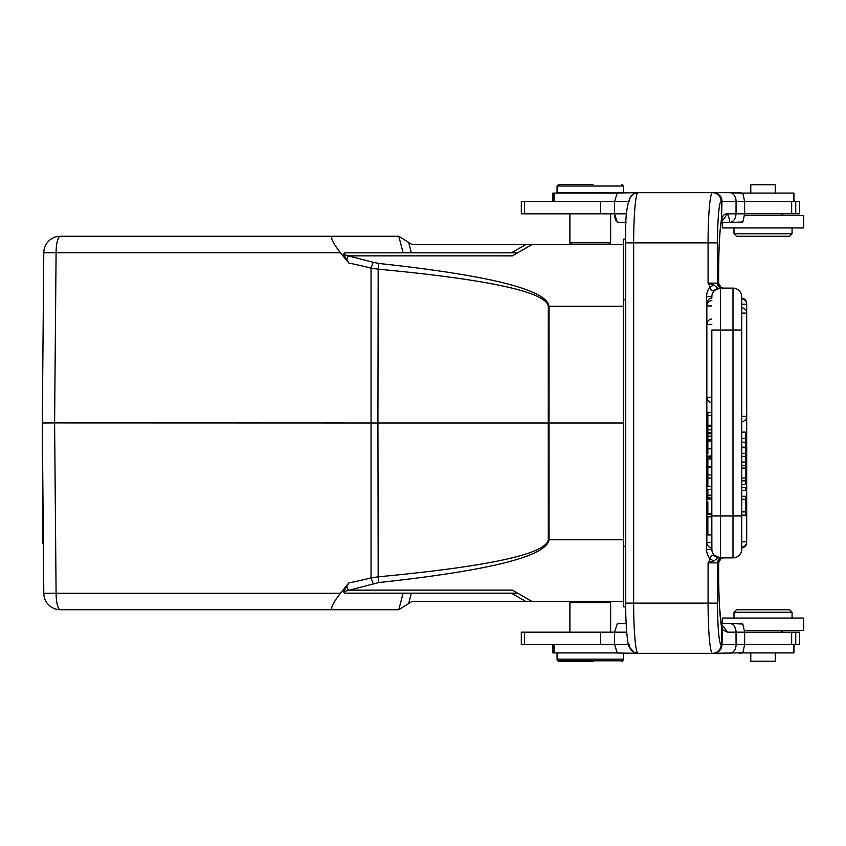 <?xml version="1.0" encoding="UTF-8"?>
<svg xmlns="http://www.w3.org/2000/svg" width="846" height="846" viewBox="0 0 846 846"><rect width="100%" height="100%" fill="white"/><g stroke="black" fill="none" stroke-linecap="round" stroke-linejoin="round"><path stroke-width="1.27" d="M733.979 227.944L733.979 233.75L736.464 236.246L789.593 236.246L792.078 233.75L735.396 233.75M721.067 222.942L722.357 222.551L722.357 227.944L803.7 227.944L803.7 215.487L744.596 215.487M744.766 213.827L799.555 213.827L799.555 201.38L744.639 201.38L742.841 193.237L739.161 192.666L557.07 192.666L557.07 186.025L623.47 186.025L623.47 192.666M775.274 193.078L775.274 184.777L750.783 184.777L750.783 193.078M617.168 193.078L552.914 193.078L552.914 201.38M793.939 201.38L793.939 193.078L742.323 193.078M524.478 201.38L521.316 201.38L521.316 213.827L614.534 213.827L614.534 201.38L524.478 201.38L524.478 213.827M721.152 222.382L727.528 213.837L725.91 213.827M620.604 222.551L626.156 222.551L617.263 222.202L614.534 213.827L626.653 213.827M628.43 201.38L614.534 201.38L617.263 193.004L637.799 192.666L634.479 193.332L630.947 196.039M711.824 466.876L707.848 466.876L707.848 458.902L711.824 458.902M707.848 534.947L707.848 517.043L707.848 534.947L711.824 534.947L711.824 517.043L711.877 550.143M707.848 534.619L711.824 534.619M711.824 456.057L707.848 456.057L707.848 457.083L711.824 457.083M711.824 441.189L707.848 441.189L707.848 448.835L711.824 448.835M707.848 448.623L707.848 453.71M711.824 513.977L707.848 513.977L707.848 514.58L711.824 514.58M711.824 498.283L707.848 498.283L707.848 499.077L711.824 499.077M707.848 501.995L707.848 513.977M711.824 497.628L707.848 497.628L707.848 489.284L711.824 489.284M711.824 495.164L707.848 495.164M711.824 440.11L707.848 440.11L707.848 433.712L711.824 433.712M711.824 426.088L707.848 426.088L707.848 433.712M707.848 426.088L711.824 425.697M707.848 429.757L711.824 429.757M707.848 432.824L711.824 432.824M711.824 436.208L707.848 436.208M707.848 439.74L711.824 439.74M711.824 425.252L707.848 425.252L707.848 412.372L711.824 412.372M707.848 415.492L711.824 415.492M711.824 296.629L706.526 296.629A14.551 14.498 -90 0 1 710.28 287.09L713.675 284.954L708.07 283.135L710.28 287.09C710.82 290.474 712.131 291.521 714.204 290.22L720.538 288.116A8.714 8.714 0 0 0 711.824 296.83L711.824 298.099A5.393 5.393 0 0 0 706.844 303.471L706.844 397.271L711.824 397.271M714.214 555.769L718.043 557.884L720.538 557.884A8.714 8.714 0 0 1 711.824 549.17L711.824 515.965L711.824 516.874L707.848 516.874M711.824 486.355L707.848 486.355L707.848 467.087L711.824 467.087M707.848 478.043L711.824 478.043M711.824 474.881L707.848 474.881M720.908 558.624A4.981 4.949 -121.6 0 0 718.603 562.844L718.635 574.064A58.099 5.065 90 0 0 721.638 627.32L721.553 626.008M745.442 447.185L741.709 447.185L741.709 442.172L745.442 442.172L745.442 438.492L741.709 438.492M745.442 438.492L745.442 432.126L741.709 432.126M741.709 465.385L745.442 465.385L745.442 453.308L741.709 453.308M741.709 456.375L745.442 456.375M745.442 453.308L745.442 447.745L741.709 447.745M745.442 447.745L745.442 442.172M741.709 307.743L741.709 313.115L746.69 313.115A5.393 5.393 0 0 0 741.709 307.743L741.709 296.83A8.714 8.714 0 0 0 732.996 288.116A8.714 8.714 0 0 1 741.709 296.83L741.709 549.17A8.714 8.714 0 0 1 732.996 557.884A8.714 8.714 0 0 0 741.709 549.17A8.714 8.714 0 0 1 732.996 557.884A8.714 8.714 0 0 0 741.709 549.17A8.714 8.714 0 0 1 732.996 557.884L723.489 557.884A4.981 4.96 -90 0 0 718.529 562.865L708.07 562.865L713.675 561.046L710.28 558.91L708.07 562.865L708.07 603.113L717.514 603.113A41.507 3.617 -90 0 0 721.13 644.62A8.714 8.682 90 0 1 712.448 653.334L742.841 652.763L739.161 653.334M746.637 542.529L746.69 542.529A5.393 5.393 0 0 1 741.709 547.901L741.709 547.182A5.393 5.393 0 0 0 746.69 541.8L746.69 304.2L741.709 304.2L741.709 298.818A5.393 5.393 0 0 1 746.69 304.2L746.637 303.471M741.709 487.518L745.442 487.518L745.442 490.701L741.709 490.701M745.442 465.385L745.442 484.451L741.709 484.451M745.442 462.022L741.709 462.022M745.442 480.835L741.709 480.835M741.709 478.043L745.442 478.043M745.442 468.028L741.709 468.028M741.709 496.253L745.442 496.253L745.442 515.129L741.709 515.129M745.442 511.883L741.709 511.883M741.709 499.288L745.442 499.288M741.709 330.035L732.996 330.035L732.996 288.116L720.538 288.116L720.538 330.035L711.824 330.035L711.824 515.965L720.538 515.965L720.538 557.884L732.996 557.884L732.996 515.965L741.709 515.965M721.998 287.883L723.489 288.116A4.981 4.96 90 0 1 718.529 283.135L718.603 283.156A4.981 4.949 -58.4 0 0 720.908 287.376M720.951 287.397A4.981 4.949 -58.4 0 0 720.951 287.407A4.981 4.949 -58.4 0 0 722.072 287.915M718.603 283.156L718.635 271.936C718.762 247.37 719.724 230.165 721.511 220.32L721.987 201.401L736.062 201.38A8.714 6.493 -90 0 0 729.569 192.666L712.448 192.666A8.714 8.682 90 0 1 721.13 201.38A41.507 3.617 -90 0 0 717.514 242.887L708.07 242.887A50.221 4.378 -90 0 1 712.448 192.666L637.873 192.677M634.5 652.541L638.244 653.334L623.47 653.334L623.47 659.15L557.07 659.15L558.72 660.811L621.81 660.811L558.72 660.811M630.947 649.961L633.157 651.98L637.799 653.334L617.263 652.996L614.534 644.62L614.534 632.173L521.316 632.173L521.316 644.62L628.43 644.62M713.358 653.334A8.714 8.619 90 0 0 721.976 644.599L736.062 644.62L736.031 632.173L727.528 632.173L722.526 629.762L721.976 644.599L721.384 644.589L721.627 627.32L722.579 629.762M733.979 612.25L792.078 612.25L789.593 609.755L736.464 609.755L733.979 612.25L733.979 618.056M792.078 612.25L792.078 618.056M781.292 632.173L782.952 630.513L744.596 630.513L803.7 630.513L803.7 618.056L722.357 618.056L722.357 623.449L721.12 623.449L729.548 623.449A8.714 6.482 90 0 1 736.031 632.173L744.766 632.173M348.848 582.915L343.444 591.65L378.892 582.534C489.887 570.511 546.601 556.245 549.033 539.748L548.314 539.748C545.882 554.045 489.168 566.408 378.173 576.824L371.045 577.85A383.894 370.802 88.1 0 1 348.848 582.915L340.42 593.3L56.09 593.3L54.609 422.915L42.3 423L43.791 593.3L56.09 593.3A16.603 4.293 90 0 0 60.394 609.755A16.603 16.603 0 0 1 43.791 593.3A16.603 16.603 0 0 0 60.394 609.755L398.762 609.755L408.629 603.589L411.368 593.162M340.42 593.3C332.668 603.293 330.099 608.771 332.732 609.755M623.333 306.252L549.033 306.252C546.601 289.755 489.887 275.489 378.892 263.466A8.301 0.73 95.2 0 0 378.173 269.176L377.929 423L54.609 422.915L56.09 252.7L43.791 252.7L42.3 423L42.829 543.46M348.848 263.085L343.444 254.35L344.608 252.838L343.444 254.35L348.319 255.852L512.433 255.862L532.028 244.547L412.034 244.547L398.762 236.256L332.732 236.246C330.099 237.229 332.668 242.707 340.42 252.7L348.848 263.085A383.894 370.802 91.9 0 1 371.045 268.15L378.173 269.176C489.168 279.592 545.882 291.955 548.314 306.252L549.033 306.252L548.991 423L548.261 423L548.314 306.252M378.892 582.534A8.301 0.73 -95.2 0 1 378.173 576.824L377.929 423L548.261 423L548.314 539.748M408.629 603.589L412.034 601.453L532.028 601.453L512.422 590.138L348.319 590.138M343.444 591.661L344.608 593.162L517.646 593.162M623.333 601.453L532.028 601.453M623.333 423L548.991 423L549.033 539.748L623.333 539.748M378.892 263.466L373.192 262.292L371.045 268.15L371.045 577.85L373.192 583.708M344.608 252.838L517.646 252.838M732.996 288.116A8.714 8.714 0 0 1 741.709 296.83A8.714 8.714 0 0 0 732.996 288.116M781.292 213.827L782.952 215.487L781.979 215.487M571.177 244.547L569.897 243.267L569.897 213.827M609.353 244.547L610.632 243.267L609.797 243.267M570.733 243.267L569.897 243.267M614.651 215.91L614.968 217.834M615.137 218.532L616.015 220.732M620.604 623.449L626.156 623.449L617.263 623.798L614.534 632.173L626.706 632.173M593.014 661.635L558.72 661.635L593.014 661.635M557.895 659.975L557.07 659.975L557.07 652.922M621.81 661.635L623.47 659.975L622.635 659.975M623.47 659.975L623.47 659.15L621.81 660.811M750.783 652.922L750.783 661.223L775.274 661.223L775.274 652.922M742.323 652.922L793.939 652.922L793.939 644.62M552.914 644.62L552.914 652.922L617.168 652.922M571.177 601.453L569.897 602.733L610.632 602.733L609.353 601.453M744.639 632.173L744.639 644.62L799.555 644.62L799.555 632.173L744.639 632.173L742.841 624.02L729.548 623.449M729.569 653.334A8.714 6.493 -90 0 0 736.062 644.62L744.639 644.62L742.841 652.763M712.67 653.334L637.979 653.334L634.437 652.604M721.152 623.618L727.528 632.173M721.395 625.046L722.537 629.762M716.985 288.877L720.136 288.126M714.236 290.231L718.032 288.116L713.675 284.965M711.888 295.846L711.824 298.099M706.526 296.629L706.526 549.371L711.824 549.361M718.487 557.63L714.204 555.78C712.131 554.479 710.82 555.526 710.28 558.91A14.551 14.498 -90 0 1 706.526 549.371M713.675 561.035L718.032 557.884M720.253 557.874L714.362 555.314M722.072 558.085A4.981 4.949 -121.6 0 0 720.951 558.603M712.702 192.666L713.379 192.666A8.714 8.619 90 0 1 721.987 201.401L721.384 201.411L721.627 218.543M721.12 222.551L729.548 222.551C730.14 221.959 729.464 219.051 727.528 213.827L724.081 214.704L721.998 217.411A8.714 8.079 -156.4 0 1 721.427 220.753M727.528 213.827L736.031 213.827C735.565 219.019 733.408 221.927 729.548 222.551L742.841 221.98L744.639 213.827L744.639 201.38L736.062 201.38L736.031 213.827L744.639 213.827M742.841 193.237L729.569 192.666M593.014 184.365L558.72 184.365L593.014 184.365M610.632 243.267L610.632 242.442L569.897 242.442L571.589 244.124L608.94 244.124L610.632 242.442L610.632 213.827M602.511 244.547L608.94 244.124M602.511 244.124L578.019 244.547M532.028 244.547L623.333 244.547M625.712 239.143L623.333 239.143L623.333 606.857L625.712 606.857M348.351 255.862L373.192 262.292M332.732 236.246L60.394 236.246A16.603 16.603 0 0 0 43.791 252.7A16.603 16.603 0 0 1 60.394 236.246A16.603 4.293 90 0 0 56.09 252.7L55.582 311.36M50.601 422.937L42.3 423L43.791 252.7A16.603 16.603 0 0 1 60.394 236.246M60.394 609.755A16.603 16.603 0 0 1 43.791 593.3L43.347 542.931M554.003 201.38L554.003 193.078M793.781 201.38L793.781 193.078M791.655 213.827L791.655 201.38M795.737 213.827L795.737 201.38M600.671 213.827L600.671 201.38M707.446 303.471L706.844 303.471L706.844 542.529L711.824 542.529M711.824 305.935L706.844 305.935A5.393 5.393 0 0 1 711.824 300.552M711.824 324.399L706.844 324.399A5.393 5.393 0 0 1 711.824 319.027M741.709 416.359L746.69 416.359A5.393 5.393 0 0 1 741.709 421.742M741.709 541.8L746.69 541.8L746.69 542.529M732.996 515.965L732.996 330.035L720.538 330.035L720.538 515.965L732.996 515.965M721.649 218.628A58.099 5.065 90 0 0 718.603 271.936L718.635 283.273L721.004 287.429M630.45 648.977A8.714 8.693 90 0 1 629.287 644.546M637.916 192.677A50.221 4.378 90 0 0 633.654 242.887L625.702 242.887L625.702 603.113L633.654 603.113A50.221 4.378 90 0 0 637.916 653.323M625.702 242.887L625.733 242.887C624.824 212.769 627.711 196.293 634.352 193.448M717.514 242.887L717.514 283.135L708.07 283.135L708.07 242.887L633.654 242.887L633.654 603.113L708.07 603.113A50.221 4.378 -90 0 0 712.448 653.334M630.46 197.012A8.714 8.693 -90 0 0 629.287 201.454M340.42 252.7L56.09 252.7M511.428 593.162L525.8 601.453M348.288 590.159A8.301 2.126 -100.6 0 1 346.723 586.024M403.13 593.162L398.783 609.744M411.368 252.838L408.629 242.411M398.783 236.267L403.13 252.838M525.8 244.547L511.428 252.838M554.003 652.922L554.003 644.62M793.781 644.62L793.781 652.922M795.737 644.62L795.737 632.173M791.655 644.62L791.655 632.173M524.478 644.62L524.478 632.173M600.671 644.62L600.671 632.173M722.473 557.884A4.981 4.96 -90 0 0 717.514 562.865L717.514 603.113M718.529 283.135L717.514 283.135A4.981 4.96 -90 0 0 722.473 288.116M623.333 546.262L625.702 546.262M623.333 299.738L625.702 299.738M348.277 255.852A8.301 2.126 100.6 0 0 346.712 259.997M792.078 227.944L792.078 233.75L789.593 236.246M711.824 402.643A5.393 5.393 0 0 1 706.844 397.271L706.844 542.529A5.393 5.393 0 0 0 711.824 547.901M718.709 583.856L718.635 574.064C718.762 598.545 719.724 615.719 721.501 625.606M746.69 303.471A5.393 5.393 0 0 0 741.709 298.099M625.702 603.113C625.49 628.768 628.271 647.867 629.16 646.894L634.352 652.552M634.437 193.396L637.979 192.666M719.174 245.953L719.354 242.252M720.316 229.086L720.454 227.775M718.751 586.32L719.195 600.396M719.523 606.667L721.12 623.449M626.156 623.449L626.029 620.541M723.002 288.095L722.273 287.968M723.415 557.884L721.998 558.117M718.635 574.064L718.635 562.727L720.961 558.593L723.489 557.884M558.72 661.635L557.07 659.975M610.632 632.173L610.632 602.733M569.897 632.173L569.897 602.733M719.84 288.148L714.426 290.633M719.83 557.852L714.426 555.378M558.72 184.365L557.07 186.025M621.81 184.365L623.47 186.025"/></g></svg>
